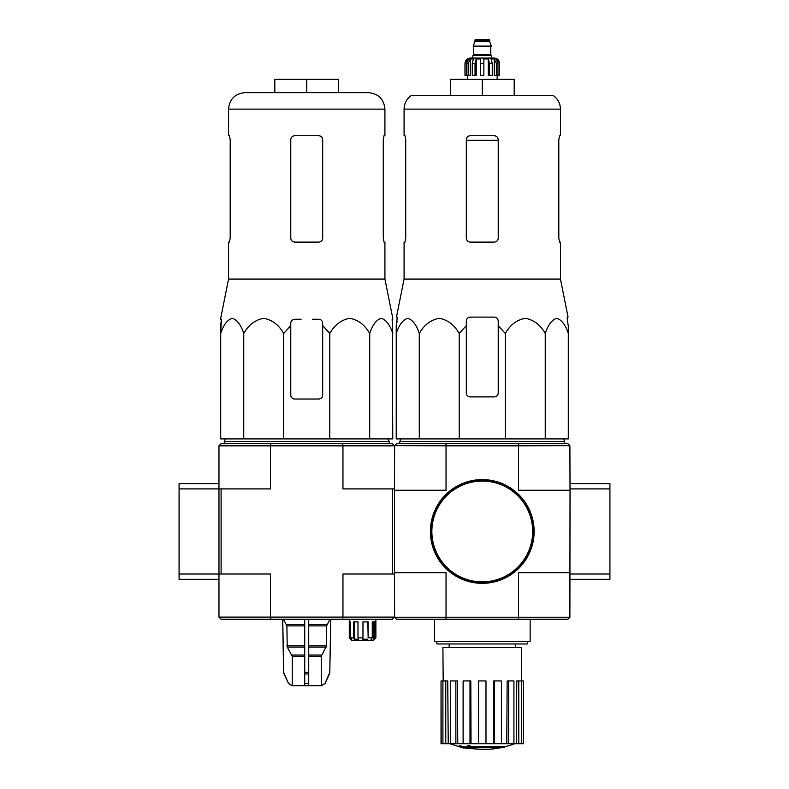 <?xml version="1.0" encoding="UTF-8"?>
<svg xmlns="http://www.w3.org/2000/svg" width="789" height="789" viewBox="0 0 789 789"><rect width="100%" height="100%" fill="white"/><g stroke="black" fill="none" stroke-linecap="round" stroke-linejoin="round"><path stroke-width="1.18" d="M570.033 579.343L609.927 579.343L609.927 483.598L570.033 483.598M445.726 617.235L446.12 619.237L396.63 619.237L394.628 617.235L569.895 617.235L570.033 488.914L609.927 488.914M570.033 574.017L609.927 574.017M270.933 619.237L270.509 617.106L342.959 617.106L342.534 619.237L221.098 619.237L218.967 617.106L270.509 617.106L270.509 574.017L221.098 574.017L221.098 488.914L179.073 488.914L179.073 579.343L218.967 579.343L218.967 574.017L179.073 574.017M218.967 445.824L221.098 443.704L270.933 443.704L270.509 445.824L218.967 445.824L218.967 574.017L221.098 574.017M218.967 483.598L179.073 483.598L179.073 488.914M466.309 325.64L466.309 321.093L466.309 325.64L459.208 333.481C454.385 324.91 447.738 319.851 439.276 318.302C430.784 319.821 424.117 324.881 419.284 333.481C416.493 324.91 412.657 319.851 407.775 318.302C402.873 319.821 399.027 324.881 396.226 333.481L396.226 438.911L568.297 438.911L568.297 333.481C565.516 324.91 561.679 319.851 556.787 318.302C551.886 319.821 548.039 324.881 545.248 333.481C540.426 324.91 533.778 319.851 525.316 318.302C516.825 319.821 510.158 324.881 505.315 333.481L498.224 325.64L498.224 321.093C497.987 318.687 496.666 317.356 494.23 317.109L470.293 317.109C467.867 317.356 466.546 318.677 466.309 321.093L466.309 392.902A3.984 3.984 0 0 0 470.293 396.897L494.23 396.897A3.984 3.984 0 0 0 498.224 392.902L498.224 325.64M514.744 743.702A93.082 93.082 0 0 1 504.615 746.828L504.615 747.222A93.082 88.013 90 0 1 502.603 747.755A93.082 88.013 90 0 0 504.615 747.222L504.615 746.424L470.027 746.424M474.051 747.755L474.051 748.297A91.11 74.176 90 0 1 471.625 748.366A92.057 90.666 -90 0 1 466.664 747.499L466.664 746.7A91.277 15.849 -90 0 0 467.552 745.763A89.305 72.706 -90 0 0 470.027 745.694L470.027 746.493A91.672 15.918 90 0 1 469.445 747.222L504.615 747.222M467.552 745.763L467.552 746.562A89.305 72.706 -90 0 0 470.027 746.493M466.664 747.499A91.277 15.849 -90 0 0 467.552 746.562M502.603 747.755L470.313 747.755A91.721 90.321 90 0 0 474.051 748.297M459.395 746.473L459.395 745.674A92.086 92.086 0 0 0 466.043 747.114L466.043 748.209A92.382 92.382 0 0 1 459.395 746.769L459.395 746.473A92.086 92.086 0 0 0 466.043 747.913M463.784 747.775L463.784 748.031A92.629 92.629 0 0 1 461.654 747.568L461.654 747.311M446.12 619.237L567.902 619.237L569.895 617.235M394.628 617.235L394.5 574.017L342.959 574.017L342.959 617.106L394.5 617.106L394.5 490.245L446.041 490.245L446.041 445.824L394.628 445.696L396.63 443.704L567.902 443.704L569.895 445.696L518.491 445.824L518.491 490.245L570.033 490.245M570.033 488.914L569.895 445.696M394.628 445.696L394.5 488.914L394.5 445.824L342.959 445.824L342.959 488.914L394.5 488.914L394.5 490.245M518.491 617.106L518.491 572.686L570.033 572.686M446.041 445.824L518.491 445.824M394.5 572.686L446.041 572.686L446.041 617.106M518.807 445.696L518.403 443.704M446.12 443.704L445.726 445.696M518.403 619.237L518.807 617.235M436.84 641.309L436.84 643.962L527.693 643.962L527.693 641.309M434.394 619.237L434.394 641.309L530.139 641.309L530.139 619.237M500.443 747.755A93.082 93.082 0 0 1 482.266 749.55L466.043 748.13M459.395 746.7L449.779 743.702M523.324 743.702L523.324 680.937L523.492 743.702L516.302 743.702L516.785 680.937L518.767 680.937L518.767 743.702M513.925 743.702L508.658 743.702L508.658 680.937L513.925 680.937L513.925 743.702L516.302 743.702M508.658 743.702L506.775 743.702L507.14 680.937L508.658 680.937M501.419 743.702L494.535 743.702L494.535 680.937L501.419 680.937L501.419 743.702L506.775 743.702M494.535 743.702L493.51 743.702L493.717 680.937L494.535 680.937M485.985 743.702L478.538 743.702L478.538 680.937L485.985 680.937L485.985 743.702L493.51 743.702M471.013 743.702L469.997 743.702L469.997 680.937L470.816 680.937L471.013 743.702L478.538 743.702M469.997 743.702L441.041 743.702L441.041 680.937L441.209 743.702M443.181 680.937L442.905 647.424L521.628 647.424L521.351 680.937M445.765 743.702L445.765 680.937L447.748 680.937L448.231 743.702M455.864 743.702L455.864 680.937L457.383 680.937L457.758 743.702M523.324 680.937L521.618 680.937L521.618 743.702M521.618 680.937L518.767 680.937M445.765 680.937L441.209 680.937M442.915 680.937L442.915 743.702M455.864 680.937L450.598 680.937L450.598 743.702M469.997 680.937L463.113 680.937L463.113 743.702M401.019 438.911L399.816 441.574L564.707 441.574L563.514 438.911M419.284 333.481L419.284 438.911M459.208 333.481L459.208 438.911M505.315 333.481L505.315 438.911M545.248 333.481L545.248 438.911M396.226 333.481L396.226 325.64L396.226 333.481M568.297 333.481L568.297 325.64L568.297 333.481M405.724 238.12L404.994 242.105L405.724 238.12L405.724 139.712L404.994 135.728L404.076 135.728L404.076 109.129L560.456 109.129C560.289 103.251 557.784 98.645 552.951 95.301L411.582 95.301C406.749 98.645 404.244 103.251 404.076 109.129M558.809 139.712L559.539 135.728L558.809 139.712L558.809 238.12L559.539 242.105L560.456 242.105L560.456 279.079L404.076 279.079L404.076 242.105L404.994 242.105M560.456 109.129L560.456 135.728L559.539 135.728M498.224 139.712C497.977 137.286 496.646 135.955 494.23 135.728L470.293 135.728C467.887 135.955 466.555 137.276 466.309 139.712L466.309 238.12C466.555 240.556 467.887 241.878 470.293 242.105L494.23 242.105C496.646 241.888 497.977 240.556 498.224 238.12L498.224 139.712M560.456 279.079L568.06 317.109L567.222 317.109L567.38 321.093L567.222 317.109M397.153 321.093L396.226 325.64L397.311 317.109L396.472 317.109L404.076 279.079M568.297 325.64L567.38 321.093L568.297 325.64M450.351 95.301L450.351 79.344L514.181 79.344L514.181 95.301M482.266 79.344L482.266 95.301M430.804 531.47A51.463 51.463 0 0 0 507.998 576.039A51.463 51.463 0 0 0 507.998 486.902A51.463 51.463 0 0 0 430.804 531.47M430.399 531.47A51.857 51.857 0 0 0 508.195 576.384A51.857 51.857 0 0 0 508.195 486.557A51.857 51.857 0 0 0 430.399 531.47M468.153 75.35L468.153 63.386L470.244 58.948L470.244 75.35L464.977 75.35L464.977 63.386C465.293 60.151 467.068 58.386 470.293 58.07L494.23 58.07C497.464 58.386 499.24 60.151 499.555 63.386L497.07 58.948L495.887 58.948L497.967 63.386L497.967 75.35L496.37 75.35L496.37 63.386L497.967 63.386M474.82 40.111L489.713 40.111L489.052 39.45L475.481 39.45L473.222 46.63L491.31 46.63L491.31 46.097L473.222 46.097M489.713 40.111L489.713 41.718L474.82 41.718M491.705 58.07L491.705 55.408L472.828 55.408L472.828 58.07M465.056 75.35L465.056 63.386L467.453 58.948L467.453 60.25M466.555 75.35L466.555 63.386L468.646 58.948L467.453 58.948M480.669 63.386L483.864 63.386L483.864 75.35L480.669 75.35L480.669 58.948L476.24 58.948L475.037 63.386L476.24 58.948L476.24 75.35L472.276 75.35L472.276 63.386L473.479 58.948L470.244 58.948M483.864 63.386L483.864 58.948L488.283 58.948L489.486 63.386L492.257 63.386L491.054 58.948L494.289 58.948L496.37 63.386M497.07 60.25L497.07 58.948L499.476 63.386L499.476 75.35L499.476 63.386M492.257 63.386L492.257 75.35L489.486 75.35L489.486 63.386M499.555 63.386L499.555 75.35L497.967 75.35M475.037 75.35L475.037 63.386L472.276 63.386M488.283 58.948L488.283 75.35L489.486 75.35M494.289 58.948L494.289 75.35L496.37 75.35M220.703 319.239L221.344 319.239L220.703 333.481C223.484 324.91 227.321 319.851 232.213 318.302C237.114 319.821 240.961 324.881 243.752 333.481C248.574 324.91 255.222 319.851 263.684 318.302C272.175 319.821 278.842 324.881 283.685 333.481L290.776 325.64L290.776 323.224C291.013 320.807 292.334 319.486 294.77 319.239L301.082 319.239M220.703 318.302L228.544 279.079L384.924 279.079L392.774 318.302M322.691 323.224L322.691 325.64L322.691 323.224C322.454 320.807 321.133 319.476 318.707 319.239L312.395 319.239M290.776 323.224L290.776 395.033A3.984 3.984 0 0 0 294.77 399.017L318.707 399.017A3.984 3.984 0 0 0 322.691 395.033L322.691 325.64L329.792 333.481C334.615 324.91 341.262 319.851 349.724 318.302C358.216 319.821 364.883 324.881 369.716 333.481C372.507 324.91 376.343 319.851 381.225 318.302C386.127 319.821 389.973 324.881 392.774 333.481L392.123 319.239L392.774 319.239M392.281 323.224L392.774 438.911L220.703 438.911L220.703 325.64L221.344 319.239M329.792 438.911L329.792 333.481L323.924 326.804M304.741 619.237L304.741 685.72L291.989 685.72L288.478 683.422L292.127 685.72M330.719 619.237L329.792 672.346L324.989 683.422L321.34 685.72L321.222 656.349L326.577 645.718L326.577 625.894L330.029 619.237M304.741 685.72L321.222 685.72M292.246 685.72L292.246 656.349L287.245 647.049L304.741 647.049M283.438 619.237L286.89 625.894L287.245 647.049M282.748 619.237L283.675 672.346L288.478 683.422L284.05 673.964M308.726 685.72L308.726 683.422L304.741 683.422L304.741 673.964L308.726 673.964L308.726 619.237M308.726 683.422L308.726 673.964L308.726 683.422M373.779 635.184L372.26 635.184L373.779 635.184L373.907 639.179L373.907 621.89M349.29 619.237L349.29 637.847L349.29 621.89L350.503 621.89L350.503 637.847L351.835 639.179L350.622 639.179L349.29 637.847L351.943 640.51L373.227 640.51L375.88 637.847L375.88 619.237M374.558 639.179L375.88 637.847L373.907 639.179M372.615 640.51L373.779 639.179M350.503 637.847L353.462 637.847L353.462 621.89L357.979 621.89L357.979 637.847L362.97 637.847L362.97 621.89L368.147 621.89L368.147 637.847L372.26 637.847L372.26 621.89L375.061 621.89L375.061 637.847M392.37 574.017L392.37 488.914M342.534 619.237L392.37 619.237L394.5 617.106M221.098 488.914L270.509 488.914L270.509 445.824L342.959 445.824L342.534 443.704L270.933 443.704M218.967 617.106L218.967 574.017M394.5 445.824L392.37 443.704L342.534 443.704M370.593 640.51L371.757 638.419M372.26 637.847L371.096 639.179L371.757 639.179M368.147 637.847L367.842 621.89M362.97 637.847L362.654 639.179L367.842 639.179M357.979 637.847L358.699 639.179L354.172 639.179L353.462 637.847M354.172 639.179L354.172 621.89M350.622 639.179L350.622 637.956M224.293 443.704L224.293 441.574L389.184 441.574L389.184 443.704M245.034 92.638L368.433 92.638C378.454 93.615 383.947 99.118 384.924 109.129L228.544 109.129C229.52 99.118 235.014 93.615 245.034 92.638M306.734 92.638L274.819 92.638L274.819 79.344L306.734 79.344L306.734 92.638M228.544 279.079L228.544 242.105L229.461 242.105L230.191 238.12L230.191 139.712L229.461 135.728L228.544 135.728L228.544 109.129M229.461 135.728L230.191 139.712M384.924 109.129L384.924 135.728L384.006 135.728L383.276 139.712L383.276 238.12L384.006 242.105L384.924 242.105L384.924 279.079M384.006 242.105L383.276 238.12M294.77 242.105L318.707 242.105C321.113 241.878 322.445 240.556 322.691 238.12L322.691 139.712C322.445 137.276 321.113 135.955 318.707 135.728L294.77 135.728C292.354 135.955 291.023 137.286 290.776 139.712L290.776 238.12C291.023 240.556 292.354 241.888 294.77 242.105M369.716 333.481L369.716 438.911M283.685 333.481L283.685 438.911M243.752 333.481L243.752 438.911M306.734 79.344L338.649 79.344L338.649 92.638M466.309 140.314L498.224 140.314M431.869 531.47A50.397 50.397 0 0 0 507.465 575.112A50.397 50.397 0 0 0 507.465 487.819A50.397 50.397 0 0 0 431.869 531.47M491.044 46.63L473.489 46.63M490.778 46.896L490.778 54.747L473.755 54.747L473.094 55.408M466.555 63.386L468.153 63.386M308.726 656.349L321.222 656.349M292.246 656.349L304.741 656.349M308.726 655.028L321.587 655.028M291.881 655.028L304.741 655.028M308.726 647.049L326.222 647.049M308.726 645.718L326.577 645.718M286.89 645.718L304.741 645.718M308.726 625.894L326.577 625.894M286.89 625.894L304.741 625.894M308.726 624.563L326.942 624.563M286.525 624.563L304.741 624.563M329.792 672.346L330.808 619.237M329.417 673.964L329.881 672.346M324.989 683.422L329.506 673.964M304.741 672.346L308.726 672.346M283.971 673.964L283.675 672.346M515.375 647.424L515.375 643.962M449.158 647.424L449.158 643.962M564.707 443.704L564.707 441.574M399.816 443.704L399.816 441.574M489.713 41.718L491.31 46.097M473.755 46.896L473.755 54.747M490.778 54.747L491.439 55.408M467.374 75.35L467.374 79.344M497.159 75.35L497.159 79.344M325.098 683.422L321.478 685.72M283.596 672.346L282.669 619.237M288.37 683.422L291.989 685.72M225.486 438.911L224.293 441.574M387.981 438.911L389.184 441.574"/></g></svg>
